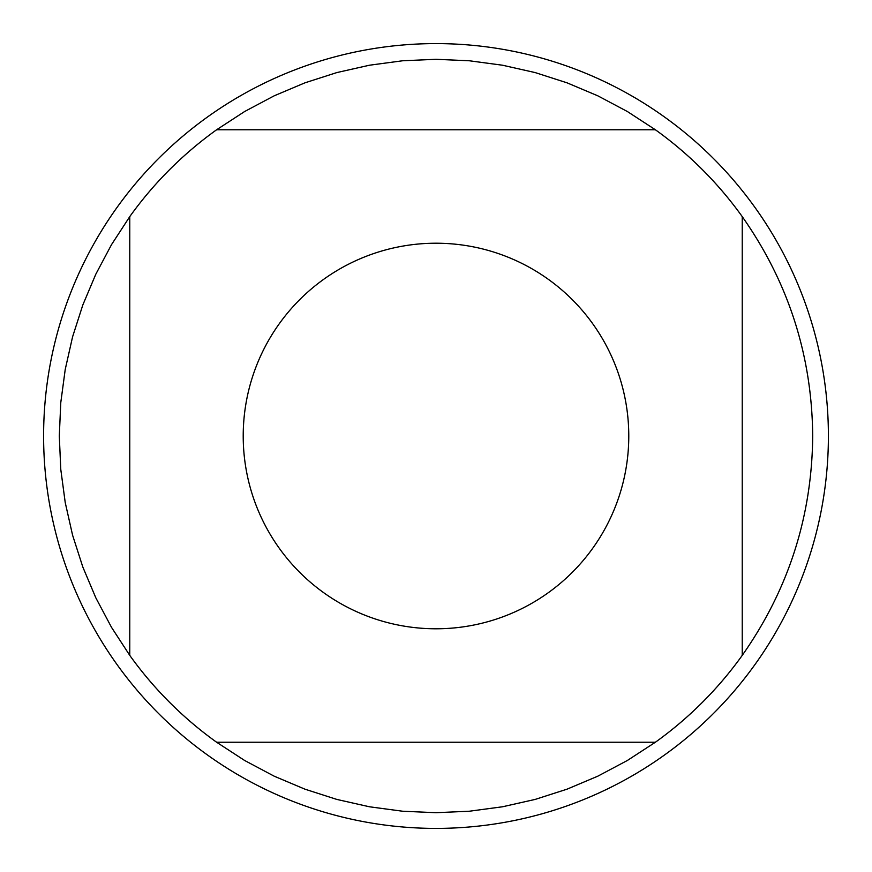 <?xml version="1.0" encoding="UTF-8"?>
<svg xmlns="http://www.w3.org/2000/svg" width="872" height="872" viewBox="0 0 872 872"><rect width="100%" height="100%" fill="white"/><g stroke="black" fill="none" stroke-linecap="round" stroke-linejoin="round"><path stroke-width="1.31" d="M279.28 548.27A192.777 192.777 0 0 0 628.777 436A192.777 192.777 0 0 0 377.042 252.455A192.777 192.777 0 0 0 279.28 548.27M129.764 655.384A376.704 376.704 0 0 0 216.616 742.236L655.384 742.236A376.704 376.704 0 0 0 742.236 655.384L742.236 216.616A376.704 376.704 0 0 0 655.384 129.764L216.616 129.764A376.704 376.704 0 0 0 129.764 216.616L129.764 655.384L111.518 627.36L95.822 597.821L82.818 567.018L72.583 535.179L65.226 502.555L60.778 469.409L59.296 436L60.778 402.592L65.226 369.445L72.583 336.821L82.818 304.982L95.822 274.179L111.518 244.64L129.764 216.616M742.236 655.384C788.506 589.57 811.996 516.442 812.704 436C811.996 355.558 788.506 282.43 742.236 216.616M216.616 742.236L244.64 760.482L274.179 776.178L304.982 789.182L336.821 799.417L369.445 806.774L402.592 811.222L436 812.704L469.409 811.222L502.555 806.774L535.179 799.417L567.018 789.182L597.821 776.178L627.36 760.482L655.384 742.236M655.384 129.764L627.36 111.518L597.821 95.822L567.018 82.818L535.179 72.583L502.555 65.226L469.409 60.778L436 59.296L402.592 60.778L369.445 65.226L336.821 72.583L304.982 82.818L274.179 95.822L244.64 111.518L216.616 129.764M828.4 436A392.4 392.4 0 0 1 436 828.4A392.4 392.4 0 0 1 43.6 436A392.4 392.4 0 0 1 436 43.6A392.4 392.4 0 0 1 828.4 436"/></g></svg>
